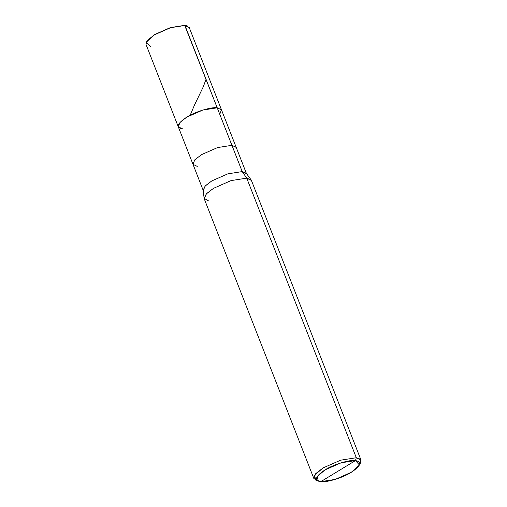 <?xml version="1.0" encoding="UTF-8"?>
<svg xmlns="http://www.w3.org/2000/svg" width="507" height="507" viewBox="0 0 507 507"><rect width="100%" height="100%" fill="white"/><g stroke="black" fill="none" stroke-linecap="round" stroke-linejoin="round"><path stroke-width="0.76" d="M182.571 128.879C175.739 127.491 177.133 123.581 186.741 117.149C194.726 111.882 211.482 106.736 217.218 107.801L184.675 25.35L187.241 25.914L184.675 25.35L170.453 27.574L154.527 34.603L146.384 41.929L154.527 34.603L170.453 27.574L184.675 25.35L189.231 27.536L221.502 109.873L217.218 107.801L221.451 109.753L219.765 114.303L221.451 109.753L217.218 107.801L202.844 110.044L186.741 117.149L180.048 122.345L178.287 126.807L182.571 128.879C175.739 127.491 177.133 123.581 186.741 117.149C194.726 111.882 211.482 106.736 217.218 107.801L221.502 109.873L236.211 147.398L231.927 145.325L217.218 107.801L231.927 145.325L236.211 147.398L246.503 173.673L242.219 171.594L231.927 145.325L217.547 147.575L201.45 154.679L194.758 159.87L192.996 164.338L197.28 166.41M187.096 25.857L184.954 25.458L170.574 27.708L154.47 34.812L146.308 42.075L150.306 46.543M178.287 126.807L146.022 44.47L147.784 40.009L154.47 34.812L170.574 27.708L184.954 25.458L217.218 107.801L202.844 110.044L186.741 117.149L180.048 122.345L178.287 126.807L192.996 164.338L194.758 159.87L201.45 154.679L217.547 147.575L231.927 145.325L242.219 171.594L246.244 173.204L251.13 179.896L246.738 178.147L242.219 171.594L227.846 173.844L211.742 180.948L205.05 186.145L203.288 190.607L192.996 164.338M318.371 481.137L315.842 480.173L314.473 475.281L323.06 467.936L340.628 460.185L356.307 457.732L340.628 460.185L323.06 467.936L315.76 473.601L313.839 478.469L204.27 198.883L206.191 194.01L213.491 188.344L231.053 180.593L246.738 178.147L231.053 180.593L213.491 188.344L206.577 193.598L204.125 198.313L203.161 190.087L205.411 185.765L211.742 180.948L227.846 173.844L242.219 171.594L246.738 178.147L356.307 457.732L355.47 460.565L341.091 462.815L324.987 469.919L317.116 476.65L318.371 481.137L320.823 481.65L355.47 460.565C362.296 461.953 360.908 465.863 351.3 472.296C343.315 477.569 326.552 482.708 320.823 481.65C313.991 480.262 315.379 476.352 324.987 469.919C332.972 464.653 349.735 459.507 355.47 460.565L320.823 481.65L335.197 479.407L351.3 472.296L359.463 465.033L355.47 460.565L356.307 457.732L246.738 178.147L251.409 180.403L360.978 459.995L356.307 457.732L360.445 459.19L360.667 462.606L359.463 465.033M359.856 463.905L360.978 459.995M204.125 198.313L208.941 201.146M313.839 478.469L317.319 480.573M206.038 79.269L203.263 86.836L194.396 105.253L190.353 114.848"/></g></svg>

